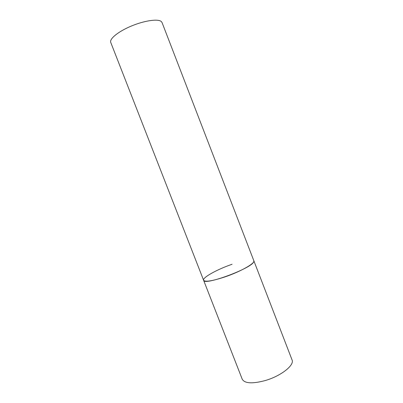 <?xml version="1.0" encoding="UTF-8"?>
<svg xmlns="http://www.w3.org/2000/svg" width="403" height="403" viewBox="0 0 403 403"><rect width="100%" height="100%" fill="white"/><g stroke="black" fill="none" stroke-linecap="round" stroke-linejoin="round"><path stroke-width="0.6" d="M203.601 280.266L110.749 42.441C109.198 38.925 118.296 31.459 131.398 26.029C144.47 20.563 157.996 18.649 161.255 21.49L162.046 22.543L292.049 359.914C294.734 365.118 280.946 376.075 265.149 380.573C252.343 383.948 244.707 383.5 242.238 379.233L203.601 280.266C203.737 286.125 252.666 267.995 253.789 261.607L253.845 260.776C255.457 263.159 240.546 271.642 224.889 276.932C212.25 281.062 205.152 282.176 203.601 280.266C202.256 277.596 217.267 269.335 232.047 264.282"/></g></svg>

